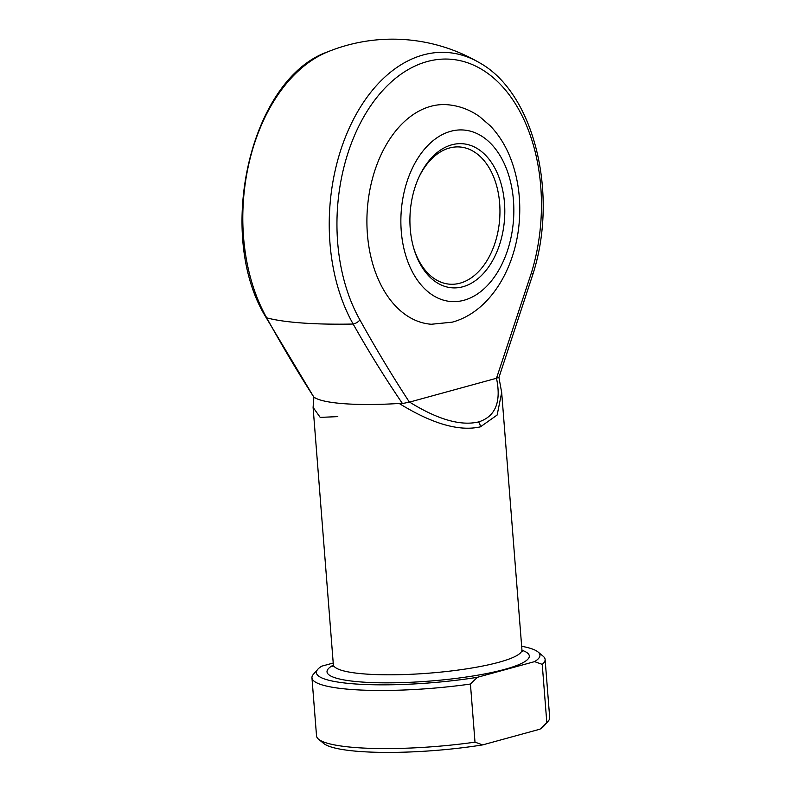 <?xml version="1.0" encoding="UTF-8"?>
<svg xmlns="http://www.w3.org/2000/svg" width="792" height="792" viewBox="0 0 792 792"><rect width="100%" height="100%" fill="white"/><g stroke="black" fill="none" stroke-linecap="round" stroke-linejoin="round"><path stroke-width="1.19" d="M451.777 144.817A72.23 47.292 -85.9 0 1 504.474 202.861A72.23 47.292 -85.9 0 1 462.944 286.734A72.23 47.292 -85.9 0 1 413.919 248.846A72.23 47.292 -85.9 0 1 419.077 176.854A72.23 47.292 -85.9 0 1 451.777 144.817M413.662 247.945A68.785 45.035 94.1 0 0 449.856 284.199A68.785 45.035 94.1 0 0 460.083 283.16A68.785 45.035 94.1 0 0 499.96 211.019A68.785 45.035 94.1 0 0 459.677 146.975A68.785 45.035 94.1 0 0 449.45 148.005A68.785 45.035 94.1 0 0 418.691 177.695M431.343 324.255A110.058 72.062 -85.9 0 1 366.904 221.79A110.058 72.062 -85.9 0 1 430.7 106.346A110.058 72.062 -85.9 0 1 447.064 104.692C458.915 105.643 469.775 109.633 479.655 116.671L490.347 125.918C498.782 134.788 505.454 145.401 510.355 157.747C517.899 177.091 520.908 197.921 519.374 220.235C516.245 267.498 490.268 311.88 452.222 322.166L431.343 324.255M313.87 397.119L313.097 407.385L333.343 664.567A94.585 16.078 -4.5 0 0 395.297 674.764A94.585 16.078 -4.5 0 0 498.94 662.251A94.585 16.078 -4.5 0 0 521.928 649.717L501.683 392.545L497.138 415.038L480.417 426.838C459.281 431.66 432.204 423.868 399.188 403.465L402.455 403.544C385.12 378.081 368.686 351.579 353.153 324.037A148.421 25.235 175.5 0 1 302.415 323.007A148.421 25.235 175.5 0 1 266.716 317.849C281.863 345.362 297.594 371.814 313.899 397.208L313.097 407.385L320.206 417.384L337.798 416.622M399.188 403.465A94.585 16.078 175.5 0 1 314.335 397.386M496.495 378.259L531.392 272.893A155.648 101.911 94.1 0 0 522.393 116.414A155.648 101.911 94.1 0 0 427.175 61.558A155.648 101.911 94.1 0 0 344.421 165.191A155.648 101.911 94.1 0 0 359.915 319.899C375.675 348.341 392.169 375.755 409.405 402.138L496.495 378.259C501.435 402.049 495.445 416.612 478.517 421.948A6.881 5.069 74.7 0 1 480.417 426.838M542.233 664.359L534.58 661.627L477.328 677.318L470.428 684.041A116.939 19.879 175.5 0 1 311.959 677.803L316.533 735.926A116.939 19.879 -4.5 0 0 318.552 739.203A116.939 19.879 -4.5 0 0 475.002 742.154L482.645 744.896L539.897 729.204L546.807 722.472A116.939 19.879 -4.5 0 0 548.212 721.126A116.939 19.879 -4.5 0 0 549.688 717.572L545.114 659.459A116.939 19.879 175.5 0 1 542.233 664.359L546.807 722.472M470.428 684.041L475.002 742.154M311.959 677.803A116.939 19.879 175.5 0 1 313.434 674.249L317.8 669.289A112.127 19.067 -4.5 0 0 361.607 684.347A112.127 19.067 -4.5 0 0 477.328 677.318M534.58 661.627A112.127 19.067 -4.5 0 0 538.006 651.955L543.094 656.172A116.939 19.879 175.5 0 1 545.114 659.459M538.006 651.955A112.127 19.067 -4.5 0 0 521.651 646.272M317.8 669.289A112.127 19.067 -4.5 0 1 321.75 666.171L333.224 663.033M548.212 721.126L543.847 726.096A112.127 19.067 175.5 0 1 539.897 729.204M482.645 744.896A112.127 19.067 175.5 0 1 323.641 743.421L318.552 739.203M409.573 402.088C437.689 419.522 460.667 426.136 478.517 421.948M313.899 397.208L265.756 316.968A6.881 3.703 -29.5 0 0 266.716 317.849A162.132 106.158 94.1 0 1 327.908 51.767A171.973 171.973 0 0 1 479.2 62.598C534.204 92.535 558.865 194.347 532.788 274.547A6.881 1.723 -162.9 0 0 531.392 272.893M409.405 402.138L402.455 403.544M498.871 377.121L496.663 378.22M359.915 319.899A6.881 3.703 150.5 0 1 353.153 324.037A162.132 106.158 -85.9 0 1 337.016 162.895A162.132 106.158 -85.9 0 1 423.215 54.945A162.132 106.158 -85.9 0 1 479.2 62.598M450.707 131.304A85.981 56.301 94.1 0 0 401.257 231.145A85.981 56.301 94.1 0 0 464.003 300.247A85.981 56.301 94.1 0 0 513.454 200.396A85.981 56.301 94.1 0 0 450.707 131.304M522.007 650.272A101.465 17.256 175.5 0 1 504.662 669.379A101.465 17.256 175.5 0 1 376.626 682.724A101.465 17.256 175.5 0 1 333.343 665.112M521.928 649.717L522.68 651.658M333.343 664.567L332.897 666.597M265.756 316.968C214.978 234.412 250.213 78.705 327.908 51.767M498.901 377.626L532.788 274.547M501.683 392.545L498.861 377.111"/></g></svg>
